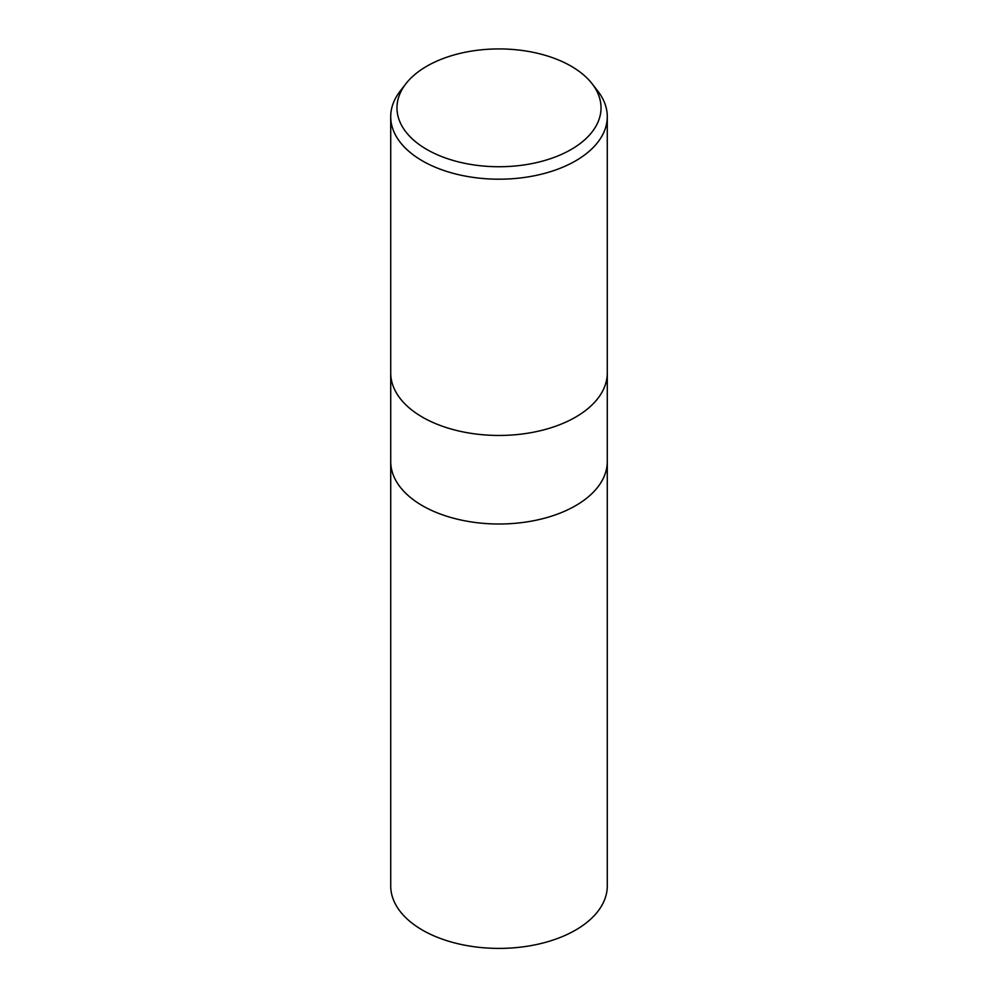 <?xml version="1.0" encoding="UTF-8"?>
<svg xmlns="http://www.w3.org/2000/svg" width="998" height="998" viewBox="0 0 998 998"><rect width="100%" height="100%" fill="white"/><g stroke="black" fill="none" stroke-linecap="round" stroke-linejoin="round"><path stroke-width="1.5" d="M390.717 372.94A108.283 62.512 180 0 0 457.558 430.699A108.283 62.512 180 0 0 575.572 417.139A108.283 62.512 180 0 0 607.283 372.94A108.283 62.512 180 0 1 575.572 417.139A108.283 62.512 180 0 1 457.558 430.699A108.283 62.512 180 0 1 390.717 372.94L390.717 116.679A108.283 62.512 180 0 1 400.148 91.155L405.862 83.782A102.033 58.907 180 0 1 426.857 66.18A102.033 58.907 180 0 1 592.138 83.782A102.033 58.907 180 0 1 571.143 149.488A102.033 58.907 180 0 1 441.141 156.349A102.033 58.907 180 0 1 405.862 83.782M390.717 461.488A108.283 62.512 180 0 0 457.558 519.247A108.283 62.512 180 0 0 575.572 505.699A108.283 62.512 180 0 0 607.283 461.488A108.283 62.512 180 0 1 575.572 505.699A108.283 62.512 180 0 1 457.558 519.247A108.283 62.512 180 0 1 390.717 461.488L390.717 373.09M592.138 83.782L597.852 91.155A108.283 62.512 180 0 1 607.283 116.679A108.283 62.512 180 0 1 575.572 160.878A108.283 62.512 180 0 1 457.558 174.438A108.283 62.512 180 0 1 390.717 116.679M607.283 461.65L607.283 885.887A108.283 62.512 180 0 1 575.572 930.086A108.283 62.512 180 0 1 457.558 943.646A108.283 62.512 180 0 1 390.717 885.887L390.717 461.65M607.283 372.94L607.283 116.679M607.283 461.488L607.283 373.09"/></g></svg>
